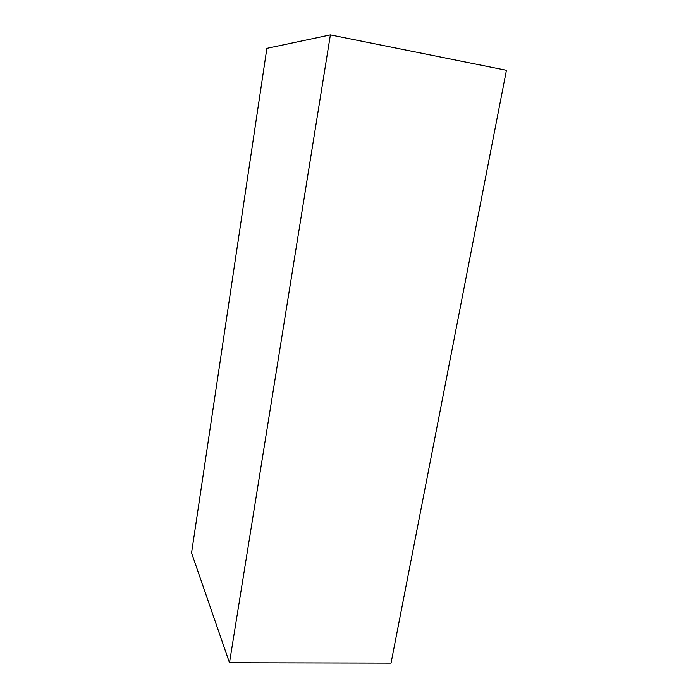 <?xml version="1.0" encoding="UTF-8"?>
<svg xmlns="http://www.w3.org/2000/svg" width="698" height="698" viewBox="0 0 698 698"><rect width="100%" height="100%" fill="white"/><g stroke="black" fill="none" stroke-linecap="round" stroke-linejoin="round"><path stroke-width="1.05" d="M229.494 662.76L191.557 552.903L266.872 48.354L330.381 34.9L229.494 662.76L391.037 663.1L506.443 70.271L330.381 34.9"/></g></svg>
